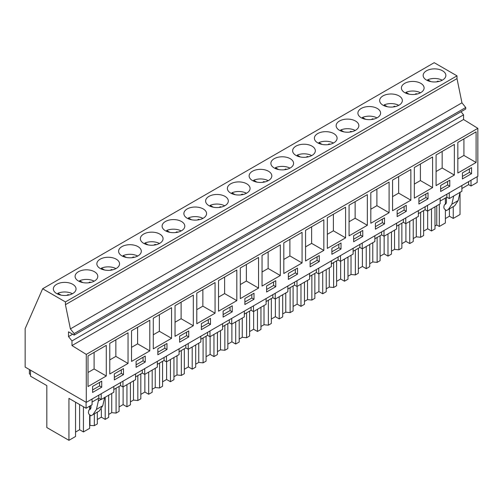 <?xml version="1.0" encoding="UTF-8"?>
<svg xmlns="http://www.w3.org/2000/svg" width="503" height="503" viewBox="0 0 503 503"><rect width="100%" height="100%" fill="white"/><g stroke="black" fill="none" stroke-linecap="round" stroke-linejoin="round"><path stroke-width="0.75" d="M461.037 111.723L463.552 114.854L463.552 119.5L477.85 128.334L477.85 176.302L86.277 402.375L25.15 367.083L25.15 328.648L42.642 288.76L434.215 62.686L457.001 75.846L457.001 78.613L461.955 102.826L465.728 107.51L465.728 109.019L74.155 335.086L68.496 331.823L68.496 336.595L72.633 334.212M68.496 336.595L71.979 340.927L71.979 345.574L463.552 119.5M71.979 340.927L463.552 114.854M42.642 288.76L65.434 301.919L65.434 304.68L70.389 328.893L74.155 333.583L465.728 107.51M74.155 333.583L74.155 335.086M70.389 328.893L461.955 102.826M65.434 304.68L457.001 78.613M65.434 301.919L457.001 75.846M445.4 73.576A11.349 6.552 0 0 0 432.894 68.936A11.349 6.552 0 0 0 423.161 75.419A11.349 6.552 0 0 0 423.62 77.267A11.349 6.552 0 0 0 436.126 81.907A11.349 6.552 0 0 0 445.859 75.419A11.349 6.552 0 0 0 445.4 73.576M271.343 165.185A11.349 6.552 0 0 0 283.843 169.825A11.349 6.552 0 0 0 293.582 163.337A11.349 6.552 0 0 0 293.123 161.494A11.349 6.552 0 0 0 280.617 156.854A11.349 6.552 0 0 0 270.884 163.337A11.349 6.552 0 0 0 271.343 165.185M271.369 174.051A11.349 6.552 0 0 0 258.863 169.41A11.349 6.552 0 0 0 249.13 175.899A11.349 6.552 0 0 0 249.589 177.741A11.349 6.552 0 0 0 262.094 182.382A11.349 6.552 0 0 0 271.827 175.899A11.349 6.552 0 0 0 271.369 174.051M336.633 136.376A11.349 6.552 0 0 0 324.127 131.729A11.349 6.552 0 0 0 314.388 138.218A11.349 6.552 0 0 0 314.847 140.06A11.349 6.552 0 0 0 327.352 144.707A11.349 6.552 0 0 0 337.092 138.218A11.349 6.552 0 0 0 336.633 136.376M401.891 98.695A11.349 6.552 0 0 0 389.385 94.055A11.349 6.552 0 0 0 379.652 100.537A11.349 6.552 0 0 0 380.111 102.386A11.349 6.552 0 0 0 392.617 107.026A11.349 6.552 0 0 0 402.35 100.537A11.349 6.552 0 0 0 401.891 98.695M401.866 89.823A11.349 6.552 0 0 0 414.371 94.463A11.349 6.552 0 0 0 424.104 87.981A11.349 6.552 0 0 0 423.645 86.132A11.349 6.552 0 0 0 411.14 81.492A11.349 6.552 0 0 0 401.407 87.981A11.349 6.552 0 0 0 401.866 89.823M336.601 127.504A11.349 6.552 0 0 0 349.107 132.144A11.349 6.552 0 0 0 358.84 125.656A11.349 6.552 0 0 0 358.381 123.813A11.349 6.552 0 0 0 345.882 119.173A11.349 6.552 0 0 0 336.142 125.656A11.349 6.552 0 0 0 336.601 127.504M380.136 111.257A11.349 6.552 0 0 0 367.636 106.611A11.349 6.552 0 0 0 357.897 113.1A11.349 6.552 0 0 0 358.356 114.942A11.349 6.552 0 0 0 370.862 119.588A11.349 6.552 0 0 0 380.595 113.1A11.349 6.552 0 0 0 380.136 111.257M184.35 224.288A11.349 6.552 0 0 0 171.85 219.648A11.349 6.552 0 0 0 162.111 226.136A11.349 6.552 0 0 0 162.57 227.978A11.349 6.552 0 0 0 175.075 232.619A11.349 6.552 0 0 0 184.808 226.136A11.349 6.552 0 0 0 184.35 224.288M249.614 186.613A11.349 6.552 0 0 0 237.108 181.973A11.349 6.552 0 0 0 227.375 188.455A11.349 6.552 0 0 0 227.834 190.304A11.349 6.552 0 0 0 240.34 194.944A11.349 6.552 0 0 0 250.073 188.455A11.349 6.552 0 0 0 249.614 186.613M140.846 249.406A11.349 6.552 0 0 0 128.34 244.766A11.349 6.552 0 0 0 118.601 251.255A11.349 6.552 0 0 0 119.066 253.097A11.349 6.552 0 0 0 131.566 257.737A11.349 6.552 0 0 0 141.305 251.255A11.349 6.552 0 0 0 140.846 249.406M119.092 261.969A11.349 6.552 0 0 0 106.586 257.329A11.349 6.552 0 0 0 96.853 263.811A11.349 6.552 0 0 0 97.312 265.659A11.349 6.552 0 0 0 109.811 270.3A11.349 6.552 0 0 0 119.551 263.811A11.349 6.552 0 0 0 119.092 261.969M75.557 278.216A11.349 6.552 0 0 0 88.063 282.862A11.349 6.552 0 0 0 97.796 276.373A11.349 6.552 0 0 0 97.337 274.531A11.349 6.552 0 0 0 84.831 269.885A11.349 6.552 0 0 0 75.098 276.373A11.349 6.552 0 0 0 75.557 278.216M140.815 240.541A11.349 6.552 0 0 0 153.321 245.181A11.349 6.552 0 0 0 163.06 238.692A11.349 6.552 0 0 0 162.601 236.85A11.349 6.552 0 0 0 150.095 232.21A11.349 6.552 0 0 0 140.356 238.692A11.349 6.552 0 0 0 140.815 240.541M206.079 202.86A11.349 6.552 0 0 0 218.585 207.5A11.349 6.552 0 0 0 228.318 201.018A11.349 6.552 0 0 0 227.859 199.169A11.349 6.552 0 0 0 215.353 194.529A11.349 6.552 0 0 0 205.62 201.018A11.349 6.552 0 0 0 206.079 202.86M184.324 215.422A11.349 6.552 0 0 0 196.83 220.062A11.349 6.552 0 0 0 206.563 213.574A11.349 6.552 0 0 0 206.104 211.732A11.349 6.552 0 0 0 193.605 207.091A11.349 6.552 0 0 0 183.865 213.574A11.349 6.552 0 0 0 184.324 215.422M75.582 287.087A11.349 6.552 0 0 0 63.076 282.447A11.349 6.552 0 0 0 53.343 288.936A11.349 6.552 0 0 0 53.802 290.778A11.349 6.552 0 0 0 66.308 295.418A11.349 6.552 0 0 0 76.041 288.936A11.349 6.552 0 0 0 75.582 287.087M293.098 152.623A11.349 6.552 0 0 0 305.598 157.263A11.349 6.552 0 0 0 315.337 150.781A11.349 6.552 0 0 0 314.878 148.932A11.349 6.552 0 0 0 302.372 144.292A11.349 6.552 0 0 0 292.639 150.781A11.349 6.552 0 0 0 293.098 152.623M86.277 402.375L86.277 354.408L477.85 128.334M476.108 162.488L476.108 131.843L457.837 142.393L457.837 173.038L476.108 162.488L463.917 155.446L457.837 158.954M462.402 178.942L471.544 173.667L471.544 167.637L462.402 172.913L462.402 178.942M345.586 237.844L327.315 248.394L327.315 217.749L345.586 207.198L345.586 237.844L333.388 230.802L327.315 234.316M341.015 249.023L341.015 242.993L331.879 248.268L331.879 254.298L341.015 249.023L338.84 247.765L338.84 244.251M367.341 225.287L349.069 235.838L349.069 205.193L367.341 194.642L367.341 225.287L355.143 218.245L349.069 221.754M362.77 236.467L362.77 230.437L353.634 235.712L353.634 241.742L362.77 236.467L360.594 235.209L360.594 231.694M283.805 242.867L302.077 232.317L302.077 262.962L283.805 273.513L283.805 242.867M297.512 274.141L297.512 268.112L288.37 273.387L288.37 279.416L297.512 274.141L295.336 272.884L295.336 269.369M323.831 250.406L305.56 260.956L305.56 230.311L323.831 219.761L323.831 250.406L311.634 243.364L305.56 246.872M310.125 260.831L310.125 266.86L319.267 261.585L319.267 255.555L310.125 260.831M414.327 167.512L432.599 156.961L432.599 187.606L414.327 198.157L414.327 167.512M428.034 198.786L428.034 192.756L418.898 198.031L418.898 204.061L428.034 198.786L425.859 197.528L425.859 194.013M454.354 175.05L436.082 185.601L436.082 154.949L454.354 144.405L454.354 175.05L442.162 168.008L436.082 171.517M449.789 186.223L449.789 180.2L440.653 185.475L440.653 191.498L449.789 186.223L447.613 184.972L447.613 181.451M370.818 192.63L389.096 182.08L389.096 212.725L370.818 223.275L370.818 192.63M384.525 223.904L384.525 217.874L375.389 223.15L375.389 229.179L384.525 223.904L382.349 222.647L382.349 219.132M410.85 200.169L392.573 210.719L392.573 180.074L410.85 169.524L410.85 200.169L398.653 193.127L392.573 196.635M397.144 210.594L397.144 216.617L406.279 211.348L406.279 205.318L397.144 210.594M171.554 338.324L153.283 348.875L153.283 318.229L171.554 307.679L171.554 338.324L159.357 331.282L153.283 334.791M166.983 349.497L166.983 343.474L157.848 348.749L157.848 354.772L166.983 349.497L164.808 348.246L164.808 344.725M193.309 325.762L175.038 336.312L175.038 305.667L193.309 295.116L193.309 325.762L181.111 318.72L175.038 322.228M188.738 336.941L188.738 330.911L179.602 336.186L179.602 342.216L188.738 336.941L186.563 335.683L186.563 332.169M109.773 343.348L128.045 332.797L128.045 363.443L109.773 373.993L109.773 343.348M123.48 374.622L123.48 368.592L114.338 373.867L114.338 379.897L123.48 374.622L121.305 373.364L121.305 369.843M149.8 350.88L131.528 361.431L131.528 330.785L149.8 320.235L149.8 350.88L137.602 343.838L131.528 347.347M136.093 361.305L136.093 367.335L145.235 362.059L145.235 356.03L136.093 361.305M240.296 267.986L258.567 257.435L258.567 288.081L240.296 298.631L240.296 267.986M254.002 299.26L254.002 293.23L244.867 298.505L244.867 304.535L254.002 299.26L251.827 298.009L251.827 294.488M280.322 275.525L262.05 286.075L262.05 255.43L280.322 244.879L280.322 275.525L268.13 268.483L262.05 271.991M275.757 286.704L275.757 280.674L266.621 285.949L266.621 291.979L275.757 286.704L273.582 285.446L273.582 281.931M196.786 293.104L215.064 282.554L215.064 313.206L196.786 323.75L196.786 293.104M210.493 324.378L210.493 318.355L201.357 323.63L201.357 329.654L210.493 324.378L208.317 323.127L208.317 319.606M236.819 300.643L218.541 311.194L218.541 280.548L236.819 269.998L236.819 300.643L224.621 293.601L218.541 297.11M232.248 311.822L232.248 305.793L223.112 311.068L223.112 317.097L232.248 311.822L230.072 310.565L230.072 307.05M106.29 375.999L106.29 345.354L88.019 355.904L88.019 386.549L106.29 375.999L94.099 368.957L88.019 372.471M101.725 381.148L92.59 386.423L92.59 392.453L101.725 387.178L101.725 381.148M71.979 345.574L86.277 354.408M449.267 192.806L449.267 198.572L461.886 191.285L461.886 185.525M461.886 188.524L468.626 184.626L468.626 181.627M468.626 184.626L471.022 186.009L471.022 180.25M471.022 186.009L477.165 182.463L477.165 176.698M445.375 218.554L449.418 216.215L453.247 218.428L460.031 214.517L460.031 192.353M30.501 374.565L29.381 373.918L29.381 369.529M471.544 173.667L469.368 172.41L469.368 168.895M462.402 176.427L469.368 172.41M463.917 138.885L463.917 155.446M98.808 395.138L98.808 398.143L101.204 399.52L107.592 395.836L113.823 392.239L113.823 386.474M92.068 402.035L98.368 398.395L98.368 400.91L96.444 409.398L92.961 414.654L90.968 415.805L88.817 414.013L88.39 412.41L88.899 410.071L90.37 409.222L91.005 407.814L91.005 405.412M75.557 402.186L75.557 436.485L68.936 440.314L68.936 398.363L86.076 408.254L92.068 404.796L92.068 399.036M440.131 201.081L446.871 197.189L449.267 198.572M418.377 213.643L425.117 209.751L427.512 211.128L440.131 203.847L440.131 198.081M396.622 226.199L403.362 222.307L405.758 223.69L418.377 216.403L418.377 210.644M374.867 238.762L381.614 234.87L384.003 236.247L396.622 228.966L396.622 223.2M353.112 251.318L359.859 247.426L362.248 248.809L374.867 241.522L374.867 235.762M331.358 263.88L338.104 259.988L340.493 261.365L353.112 254.084L353.112 248.319M309.603 276.436L316.349 272.544L318.745 273.928L331.358 266.64L331.358 260.881M287.854 288.999L294.595 285.107L296.99 286.484L309.603 279.203L309.603 273.437M266.1 301.561L272.84 297.663L275.235 299.046L287.854 291.759L287.854 286M244.345 314.117L251.085 310.225L253.481 311.609L266.1 304.321L266.1 298.556M222.59 326.68L229.33 322.781L231.726 324.165L244.345 316.884L244.345 311.118M200.835 339.236L207.582 335.344L209.971 336.727L222.59 329.44L222.59 323.674M179.081 351.798L185.827 347.9L188.216 349.283L200.835 342.002L200.835 336.237M157.326 364.354L164.072 360.462L166.462 361.846L179.081 354.558L179.081 348.799M135.571 376.917L142.318 373.025L144.713 374.402L157.326 367.121L157.326 361.355M113.823 389.473L120.563 385.581L122.958 386.964L135.571 379.677L135.571 373.918M460.088 192.071L458.17 200.559L454.681 205.815L446.387 210.606L444.237 208.814L443.809 207.217L444.312 204.872L445.784 204.023L446.425 202.615L446.425 197.446M452.694 206.959L446.387 210.606L452.694 206.959M453.719 196L451.864 204.205L448.374 209.455M30.501 370.17L30.501 376.169L46.817 385.594L46.817 427.544L68.936 440.314M89.653 415.415L89.653 428.349L83.435 431.939L79.6 429.732L75.557 432.064M434.988 226.023L436.755 224.998L439.314 226.476L445.375 222.974L445.375 210.461M423.62 231.11L427.663 228.777L431.499 230.99L434.988 228.972L434.988 206.815M413.233 238.579L416.289 236.819L420.634 237.259L423.62 235.536L423.62 210.612M401.866 243.672L405.908 241.333L409.744 243.546L413.233 241.534L413.233 219.371M391.479 251.142L394.534 249.375L398.879 249.821L401.866 248.092L401.866 223.175M380.111 256.228L384.154 253.896L387.989 256.109L391.479 254.09L391.479 231.933M369.724 263.698L372.78 261.937L377.124 262.377L380.111 260.655L380.111 235.731M358.362 268.791L362.405 266.458L366.234 268.665L369.724 266.653L369.724 244.489M347.975 276.26L351.025 274.493L355.37 274.94L358.362 273.217L358.362 248.293M336.608 281.347L340.65 279.014L344.48 281.227L347.975 279.209L347.975 257.052M326.221 288.816L329.27 287.056L333.615 287.496L336.608 285.773L336.608 260.85M314.853 293.909L318.896 291.577L322.725 293.783L326.221 291.771L326.221 269.608M304.466 301.379L307.515 299.618L311.866 300.058L314.853 298.336L314.853 273.412M293.098 306.465L297.141 304.133L300.97 306.346L304.466 304.328L304.466 282.17M282.711 313.935L285.767 312.174L290.112 312.615L293.098 310.892L293.098 285.968M271.343 319.028L275.386 316.695L279.222 318.908L282.711 316.89L282.711 294.727M260.956 326.497L264.012 324.737L268.357 325.177L271.343 323.454L271.343 298.531M249.589 331.584L253.631 329.251L257.467 331.464L260.956 329.446L260.956 307.289M239.202 339.053L242.257 337.293L246.602 337.739L249.589 336.01L249.589 311.087M227.834 344.146L231.877 341.814L235.712 344.027L239.202 342.009L239.202 319.851M217.447 351.616L220.503 349.855L224.847 350.295L227.834 348.573L227.834 323.649M206.079 356.709L210.122 354.37L213.957 356.583L217.447 354.565L217.447 332.408M195.692 364.178L198.748 362.411L203.093 362.858L206.079 361.129L206.079 336.205M184.331 369.265L188.374 366.932L192.203 369.145L195.692 367.127L195.692 344.97M173.944 376.734L176.993 374.974L181.338 375.414L184.331 373.691L184.331 348.768M162.576 381.827L166.619 379.488L170.448 381.702L173.944 379.69L173.944 357.526M152.189 389.297L155.238 387.53L159.583 387.976L162.576 386.247L162.576 361.33M140.821 394.383L144.864 392.051L148.693 394.264L152.189 392.246L152.189 370.089M130.434 401.853L133.484 400.092L137.835 400.533L140.821 398.81L140.821 373.886M119.066 406.946L123.109 404.607L126.938 406.82L130.434 404.808L130.434 382.645M108.679 414.415L111.735 412.649L116.08 413.095L119.066 411.366L119.066 386.449M97.312 419.502L101.355 417.169L105.19 419.383L108.679 417.364L108.679 395.207M89.653 425.4L94.325 425.651L97.312 423.928L97.312 412.139M439.314 226.476L439.314 204.319M445.375 198.056L445.375 204.262M453.247 206.639L453.247 218.428M436.755 224.998L436.755 205.79M449.418 216.215L449.418 208.852M86.076 408.254L86.076 402.255M100.984 399.395L98.368 400.91M101.204 399.52L101.204 393.761M101.725 387.178L99.55 385.92L99.55 382.406M92.59 389.944L99.55 385.92M94.099 352.396L94.099 368.957M89.653 409.637L89.653 406.191M83.435 406.732L83.435 431.939M97.274 412.158L90.968 415.805L97.274 412.164M104.674 397.269L102.757 405.758L99.267 411.008L92.961 414.654M89.98 425.211L89.98 415.667M89.98 409.448L89.98 406.003M79.6 429.732L79.6 404.519M440.653 188.99L447.613 184.972M442.162 151.441L442.162 168.008M427.512 205.369L427.512 211.128M446.871 197.189L446.871 194.189M416.289 236.819L416.289 217.61M420.634 237.259L420.634 212.335M431.499 208.827L431.499 230.99M427.663 228.777L427.663 211.04M418.898 201.546L425.859 197.528M432.599 187.606L420.407 180.564L414.327 184.073M420.407 164.003L420.407 180.564M405.758 217.925L405.758 223.69M425.117 209.751L425.117 206.746M394.534 249.375L394.534 230.167M398.879 249.821L398.879 224.898M409.744 221.389L409.744 243.546M405.908 241.333L405.908 223.602M406.279 211.348L404.104 210.091L404.104 206.57M397.144 214.108L404.104 210.091M398.653 176.559L398.653 193.127M384.003 230.487L384.003 236.247M403.362 222.307L403.362 219.308M372.78 261.937L372.78 242.729M377.124 262.377L377.124 237.454M387.989 233.945L387.989 256.109M384.154 253.896L384.154 236.159M375.389 226.671L382.349 222.647M389.096 212.725L376.898 205.683L370.818 209.198M376.898 189.122L376.898 205.683M362.248 243.043L362.248 248.809M381.614 234.87L381.614 231.864M351.025 274.493L351.025 255.291M355.37 274.94L355.37 250.016M366.234 246.508L366.234 268.665M362.405 266.458L362.405 248.721M353.634 239.227L360.594 235.209M355.143 201.684L355.143 218.245M340.493 255.606L340.493 261.365M359.859 247.426L359.859 244.427M329.27 287.056L329.27 267.848M333.615 287.496L333.615 262.579M344.48 259.07L344.48 281.227M340.65 279.014L340.65 261.277M331.879 251.789L338.84 247.765M333.388 214.24L333.388 230.802M318.745 268.162L318.745 273.928M338.104 259.988L338.104 256.989M307.515 299.618L307.515 280.41M311.866 300.058L311.866 275.135M322.725 271.626L322.725 293.783M318.896 291.577L318.896 273.839M319.267 261.585L317.091 260.328L317.091 256.813M310.125 264.345L317.091 260.328M311.634 226.803L311.634 243.364M296.99 280.724L296.99 286.484M316.349 272.544L316.349 269.545M285.767 312.174L285.767 292.966M290.112 312.615L290.112 287.697M300.97 284.189L300.97 306.346M297.141 304.133L297.141 286.402M288.37 276.908L295.336 272.884M302.077 262.962L289.885 255.926L283.805 259.435M289.885 239.359L289.885 255.926M275.235 293.28L275.235 299.046M294.595 285.107L294.595 282.108M264.012 324.737L264.012 305.528M268.357 325.177L268.357 300.253M279.222 296.745L279.222 318.908M275.386 316.695L275.386 298.958M266.621 289.464L273.582 285.446M268.13 251.921L268.13 268.483M253.481 305.843L253.481 311.609M272.84 297.663L272.84 294.664M242.257 337.293L242.257 318.085M246.602 337.739L246.602 312.816M257.467 309.307L257.467 331.464M253.631 329.251L253.631 311.52M244.867 302.026L251.827 298.009M258.567 288.081L246.376 281.045L240.296 284.553M246.376 264.477L246.376 281.045M231.726 318.405L231.726 324.165M251.085 310.225L251.085 307.226M220.503 349.855L220.503 330.647M224.847 350.295L224.847 325.372M235.712 321.863L235.712 344.027M231.877 341.814L231.877 324.077M223.112 314.582L230.072 310.565M224.621 277.04L224.621 293.601M209.971 330.961L209.971 336.727M229.33 322.781L229.33 319.782M198.748 362.411L198.748 343.203M203.093 362.858L203.093 337.934M213.957 334.426L213.957 356.583M210.122 354.37L210.122 336.639M201.357 327.145L208.317 323.127M215.064 313.206L202.866 306.164L196.786 309.672M202.866 289.596L202.866 306.164M188.216 343.524L188.216 349.283M207.582 335.344L207.582 332.345M176.993 374.974L176.993 355.766M181.338 375.414L181.338 350.49M192.203 346.982L192.203 369.145M188.374 366.932L188.374 349.195M179.602 339.701L186.563 335.683M181.111 302.158L181.111 318.72M166.462 356.08L166.462 361.846M185.827 347.9L185.827 344.901M155.238 387.53L155.238 368.322M159.583 387.976L159.583 363.053M170.448 359.544L170.448 381.702M166.619 379.488L166.619 361.758M157.848 352.263L164.808 348.246M159.357 314.715L159.357 331.282M144.713 368.642L144.713 374.402M164.072 360.462L164.072 357.463M133.484 400.092L133.484 380.884M137.835 400.533L137.835 375.609M148.693 372.101L148.693 394.264M144.864 392.051L144.864 374.314M145.235 362.059L143.059 360.802L143.059 357.287M136.093 364.82L143.059 360.802M137.602 327.277L137.602 343.838M122.958 381.199L122.958 386.964M142.318 373.025L142.318 370.019M111.735 412.649L111.735 393.44M116.08 413.095L116.08 388.171M126.938 384.663L126.938 406.82M123.109 404.607L123.109 386.876M114.338 377.382L121.305 373.364M128.045 363.443L115.853 356.401L109.773 359.909M115.853 339.833L115.853 356.401M120.563 385.581L120.563 382.582M94.325 425.651L94.325 413.862M105.19 397.219L105.19 419.383M101.355 417.169L101.355 409.058M442.238 80.216A11.349 6.552 180 0 0 427.695 79.776L430.92 81.637M436.591 81.863L437.893 81.109A7.797 4.502 180 0 1 438.893 81.467M427.695 79.776L427.695 80.662M437.893 81.675L437.893 81.109M420.483 92.778A11.349 6.552 180 0 0 405.94 92.338L409.165 94.193M414.837 94.419L416.138 93.671A7.797 4.502 180 0 1 417.138 94.023M405.94 92.338L405.94 93.218M416.138 94.237L416.138 93.671M398.734 105.334A11.349 6.552 180 0 0 384.185 104.894L387.411 106.755M393.082 106.982L394.383 106.234A7.797 4.502 180 0 1 395.383 106.586M384.185 104.894L384.185 105.781M394.383 106.793L394.383 106.234M376.98 117.897A11.349 6.552 180 0 0 362.437 117.457L365.656 119.318M371.327 119.538L372.629 118.79A7.797 4.502 180 0 1 373.628 119.142M362.437 117.457L362.437 118.337M372.629 119.356L372.629 118.79M355.225 130.459A11.349 6.552 180 0 0 340.682 130.013L343.901 131.874M349.572 132.1L350.874 131.352A7.797 4.502 180 0 1 351.874 131.704M340.682 130.013L340.682 130.899M350.874 131.912L350.874 131.352M333.47 143.015A11.349 6.552 180 0 0 318.927 142.575L322.146 144.436M327.824 144.663L329.119 143.908A7.797 4.502 180 0 1 330.119 144.26M318.927 142.575L318.927 143.462M329.119 144.474L329.119 143.908M311.715 155.578A11.349 6.552 180 0 0 297.172 155.131L300.392 156.993M306.069 157.219L307.364 156.471A7.797 4.502 180 0 1 308.37 156.823M297.172 155.131L297.172 156.018M307.364 157.03L307.364 156.471M289.961 168.134A11.349 6.552 180 0 0 275.418 167.694L278.643 169.555M284.314 169.781L285.61 169.027A7.797 4.502 180 0 1 286.616 169.379M275.418 167.694L275.418 168.58M285.61 169.593L285.61 169.027M268.206 180.696A11.349 6.552 180 0 0 253.663 180.25L256.888 182.111M262.56 182.338L263.861 181.589A7.797 4.502 180 0 1 264.861 181.941M253.663 180.25L253.663 181.137M263.861 182.155L263.861 181.589M246.451 193.253A11.349 6.552 180 0 0 231.908 192.812L235.134 194.674M240.805 194.9L242.106 194.145A7.797 4.502 180 0 1 243.106 194.504M231.908 192.812L231.908 193.699M242.106 194.711L242.106 194.145M224.703 205.815A11.349 6.552 180 0 0 210.153 205.369L213.379 207.23M219.05 207.456L220.352 206.708A7.797 4.502 180 0 1 221.351 207.06M210.153 205.369L210.153 206.255M220.352 207.274L220.352 206.708M202.948 218.371A11.349 6.552 180 0 0 188.405 217.931L191.624 219.792M197.295 220.018L198.597 219.264A7.797 4.502 180 0 1 199.597 219.622M188.405 217.931L188.405 218.818M198.597 219.83L198.597 219.264M181.193 230.934A11.349 6.552 180 0 0 166.65 230.493L169.869 232.348M175.541 232.575L176.842 231.826A7.797 4.502 180 0 1 177.842 232.179M166.65 230.493L166.65 231.374M176.842 232.392L176.842 231.826M159.438 243.49A11.349 6.552 180 0 0 144.895 243.05L148.115 244.911M153.792 245.137L155.087 244.389A7.797 4.502 180 0 1 156.087 244.741M144.895 243.05L144.895 243.936M155.087 244.948L155.087 244.389M137.684 256.052A11.349 6.552 180 0 0 123.141 255.612L126.36 257.473M132.037 257.693L133.333 256.945A7.797 4.502 180 0 1 134.339 257.297M123.141 255.612L123.141 256.492M133.333 257.511L133.333 256.945M115.929 268.615A11.349 6.552 180 0 0 101.386 268.168L104.611 270.029M110.283 270.256L111.578 269.507A7.797 4.502 180 0 1 112.584 269.86M101.386 268.168L101.386 269.055M111.578 270.067L111.578 269.507M94.174 281.171A11.349 6.552 180 0 0 79.631 280.731L82.857 282.592M88.528 282.812L89.83 282.064A7.797 4.502 180 0 1 90.829 282.416M79.631 280.731L79.631 281.611M89.83 282.629L89.83 282.064M72.419 293.733A11.349 6.552 180 0 0 57.876 293.287L61.102 295.148M66.773 295.374L68.075 294.626A7.797 4.502 180 0 1 69.074 294.978M57.876 293.287L57.876 294.173M68.075 295.186L68.075 294.626M458.17 200.559L451.864 204.205M102.757 405.758L96.444 409.398"/></g></svg>
